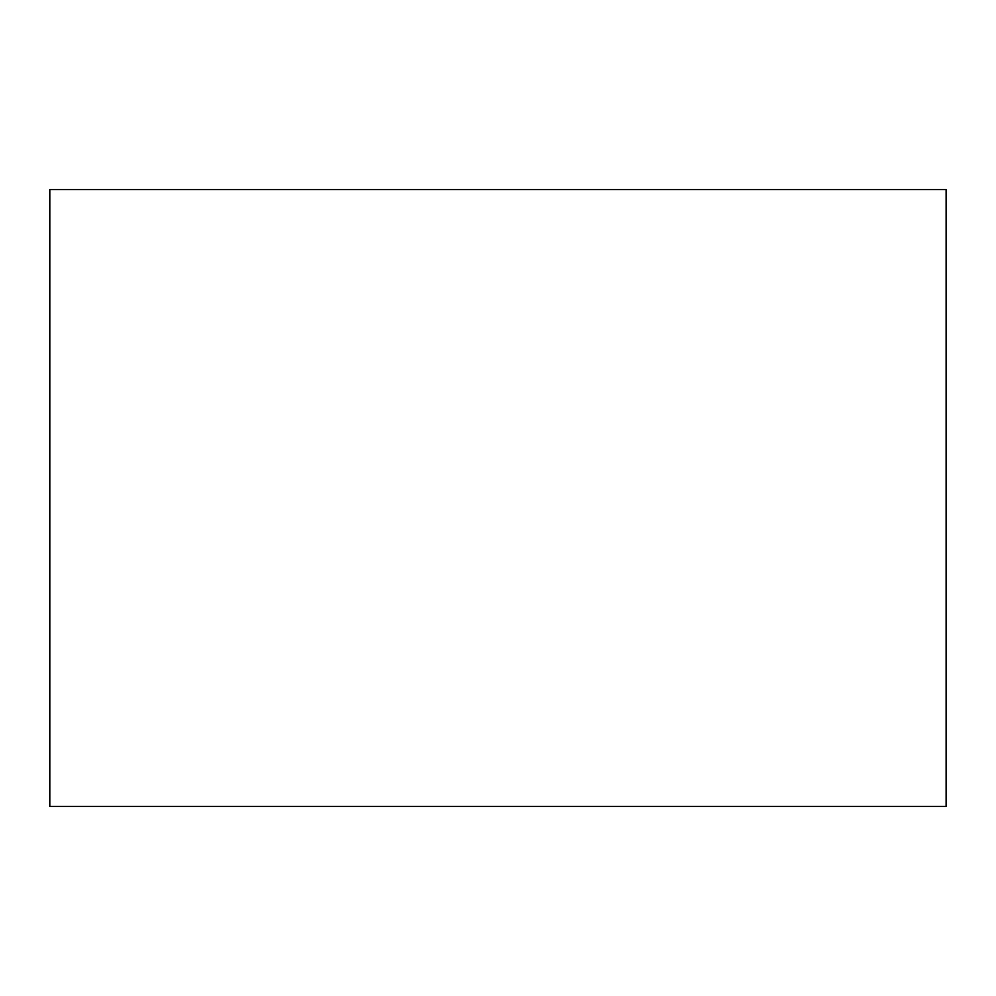<?xml version="1.0" encoding="UTF-8"?>
<svg xmlns="http://www.w3.org/2000/svg" width="996" height="996" viewBox="0 0 996 996"><rect width="100%" height="100%" fill="white"/><g stroke="black" fill="none" stroke-linecap="round" stroke-linejoin="round"><path stroke-width="1.49" d="M946.2 189.539L946.2 806.461L49.8 806.461L49.8 189.539L946.2 189.539L49.8 189.539L49.8 806.461L946.2 806.461L946.2 189.539"/></g></svg>
